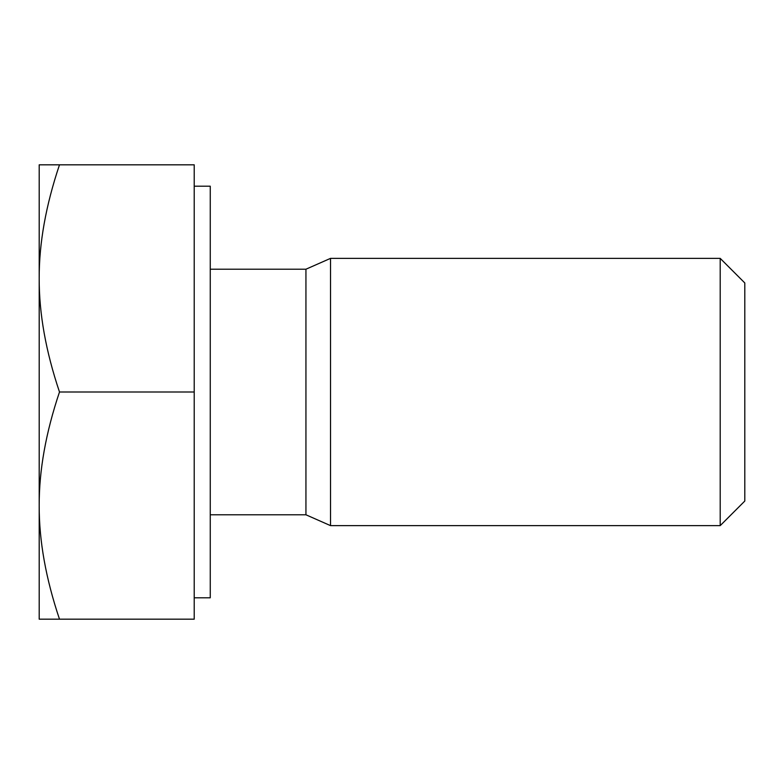 <?xml version="1.0" encoding="UTF-8"?>
<svg xmlns="http://www.w3.org/2000/svg" width="784" height="784" viewBox="0 0 784 784"><rect width="100%" height="100%" fill="white"/><g stroke="black" fill="none" stroke-linecap="round" stroke-linejoin="round"><path stroke-width="1.18" d="M720.202 392L720.202 525.633L744.8 501.045L744.8 282.955L720.202 258.367L720.202 392M210.259 269.216L305.936 269.216L330.525 258.367L330.525 525.633L720.202 525.633M39.2 505.592C39.053 540.676 45.815 578.543 59.496 619.184L39.2 619.184L39.2 278.408C39.053 313.492 45.815 351.359 59.496 392C45.815 432.641 39.053 470.508 39.2 505.592M39.2 164.816L59.496 164.816C45.815 205.457 39.053 243.324 39.2 278.408L39.2 164.816M59.496 392L194.216 392L194.216 164.816L59.496 164.816M194.216 392L194.216 619.184L59.496 619.184M194.216 186.2L210.259 186.2L210.259 597.8L194.216 597.8M305.936 269.216L305.936 514.784L330.525 525.633M330.525 258.367L720.202 258.367M210.259 514.784L305.936 514.784"/></g></svg>
